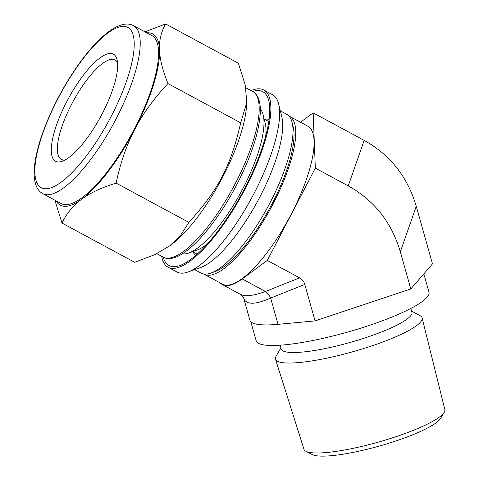<?xml version="1.0" encoding="UTF-8"?>
<svg xmlns="http://www.w3.org/2000/svg" width="479" height="479" viewBox="0 0 479 479"><rect width="100%" height="100%" fill="white"/><g stroke="black" fill="none" stroke-linecap="round" stroke-linejoin="round"><path stroke-width="0.72" d="M54.863 200.168L61.971 223.046L134.731 262.306L154.974 254.588L169.686 245.829L180.397 235.626L188.882 222.376C218.514 189.606 230.704 166.189 240.703 122.828L246.763 102.518L245.314 85.262L238.374 63.21L165.614 23.95L144.975 31.854M61.971 223.046C66.575 213.616 72.844 205.898 80.777 199.887L82.765 198.42C90.95 192.546 102.069 187.445 116.122 183.116C120.325 163.417 126.222 146.125 133.803 131.24L135.707 127.582C143.544 112.84 154.292 98.165 167.943 83.568C162.818 70.748 160.016 59.869 159.543 50.93L159.459 48.738C159.238 39.937 161.291 31.674 165.614 23.95M167.943 83.568L240.703 122.828M116.122 183.116L188.882 222.376M251.074 90.597A100.71 30.596 118.4 0 1 263.755 89.974A100.71 30.596 118.4 0 1 244.021 190.971A100.71 30.596 118.4 0 1 169.476 267.845A100.71 30.596 118.4 0 1 168.105 267.24A100.71 30.596 118.4 0 1 161.662 256.301M252.673 91.459A98.74 29.997 118.4 0 1 268.791 100.788A98.74 29.997 118.4 0 1 242.332 192.857A98.74 29.997 118.4 0 1 179.912 265.516A98.74 29.997 118.4 0 1 170.386 266.102A98.74 29.997 118.4 0 1 163.261 257.163M146.784 32.829A97.321 29.566 118.4 0 1 159.459 48.738M159.543 50.93A97.321 29.566 118.4 0 1 135.707 127.582M133.803 131.24A97.321 29.566 118.4 0 1 82.765 198.42M80.777 199.887A97.321 29.566 118.4 0 1 56.121 200.845M133.491 25.656L151.849 35.56A95.459 29.003 118.4 0 1 133.138 131.288A95.459 29.003 118.4 0 1 62.486 204.15A95.459 29.003 118.4 0 1 61.186 203.581L42.829 193.678C37.117 190.618 34.219 183.714 34.147 172.967C34.213 163.794 36.278 152.777 40.344 139.904C47.72 117.133 58.648 94.614 73.131 72.359C86.43 52.295 99.195 38.092 111.427 29.758C120.504 23.914 127.857 22.549 133.491 25.656A95.459 29.003 118.4 0 1 115.864 119.325A95.459 29.003 118.4 0 1 44.128 194.246A95.459 29.003 118.4 0 1 42.829 193.678M195.63 255.523A77.502 23.549 118.4 0 1 193.085 251.858M264.612 119.295A77.502 23.549 118.4 0 1 269.072 119.415M263.755 89.974L272.569 94.728A100.71 30.596 118.4 0 1 278.658 103.991A100.71 30.596 118.4 0 1 251.673 197.893A100.71 30.596 118.4 0 1 188.002 272.006A100.71 30.596 118.4 0 1 178.29 272.599A100.71 30.596 118.4 0 1 176.919 272L168.105 267.24M278.658 103.991L281.844 117.032A90.202 27.405 118.4 0 1 257.672 201.132A90.202 27.405 118.4 0 1 200.647 267.51L188.002 272.006M280.341 110.865L286.67 114.283A90.202 27.405 118.4 0 1 292.124 122.576A90.202 27.405 118.4 0 1 267.953 206.677A90.202 27.405 118.4 0 1 210.928 273.054A90.202 27.405 118.4 0 1 202.228 273.593A90.202 27.405 118.4 0 1 201 273.048L194.672 269.635M292.124 122.576L293.184 126.923A86.699 26.339 118.4 0 1 269.952 207.76A86.699 26.339 118.4 0 1 215.143 271.557L210.928 273.054M260.331 109.074A82.759 25.142 118.4 0 1 263.175 114.972L265.3 123.66A75.754 23.016 118.4 0 1 265.761 135.743M207.461 243.793A75.754 23.016 118.4 0 1 197.108 250.038L188.678 253.032A82.759 25.142 118.4 0 1 182.194 253.894M65.102 159.98A56.486 17.16 118.4 0 1 62.102 159.717A56.486 17.16 118.4 0 1 61.336 159.375A56.486 17.16 118.4 0 1 73.053 101.518A56.486 17.16 118.4 0 1 114.984 59.953A56.486 17.16 118.4 0 1 117.553 62.767M56.414 161.615A60.863 18.489 118.4 0 1 72.341 91.627A60.863 18.489 118.4 0 1 117.074 59.719A60.863 18.489 118.4 0 1 100.764 116.469A60.863 18.489 118.4 0 1 62.282 161.255A60.863 18.489 118.4 0 1 56.414 161.615M246.763 102.518L246.535 105.949A94.141 28.602 118.4 0 1 172.003 244.08L169.686 245.829M263.175 114.972A82.759 25.142 118.4 0 1 240.997 192.133A82.759 25.142 118.4 0 1 188.678 253.032M348.245 185.894C374.273 200.378 391.636 222.352 400.324 251.81L410.796 288.969L432.477 263.875L416.251 206.305C407.563 176.841 390.205 154.867 364.172 140.383L348.245 185.894L315.332 168.135L267.288 260.426L242.188 278.934A90.202 27.405 118.4 0 1 222.298 284.538A90.202 27.405 118.4 0 1 220.13 282.873M243.583 297.716L243.697 298.148C246.008 304.937 254.996 304.913 270.653 298.076A13.137 9.49 68.2 0 0 265.444 291.483C253.535 295.771 245.332 296.788 240.829 294.543L222.298 284.538M243.697 298.148L249.93 320.277A90.202 16.412 -15.7 0 0 278.048 324.325L270.653 298.076L304.794 284.442C303.925 281.496 302.189 279.299 299.591 277.85L265.444 291.483L242.188 278.934M278.048 324.325L315.068 320.906L410.796 288.969M304.794 284.442L315.068 320.906M300.477 122.229L313.17 112.864L315.332 168.135M288.879 115.996A89.765 27.273 118.4 0 1 289.4 116.253L307.757 126.157A89.765 27.273 118.4 0 1 290.166 216.173A89.765 27.273 118.4 0 1 223.723 284.694A89.765 27.273 118.4 0 1 222.501 284.155L204.144 274.251A89.765 27.273 118.4 0 1 203.647 273.958M267.288 260.426L299.591 277.85M313.17 112.864L364.172 140.383M289.4 116.253A89.765 27.273 118.4 0 1 271.809 206.269A89.765 27.273 118.4 0 1 205.371 274.784A89.765 27.273 118.4 0 1 204.144 274.251M411.581 311.105L420.125 315.703A76.167 13.861 164.3 0 1 422.107 317.894L444.853 409.611A73.179 13.316 164.3 0 1 444.231 412.353L440.56 418.418A67.904 12.358 164.3 0 1 381.158 445.542A67.904 12.358 164.3 0 1 313.356 455.05A67.904 12.358 164.3 0 1 312.248 454.577L305.949 451.32A73.179 13.316 164.3 0 1 303.985 449.314L275.491 359.214A76.167 13.861 164.3 0 1 276.036 356.31L280.928 347.928M423.831 273.874L428.992 292.184A89.765 16.334 164.3 0 1 357.957 329.031A89.765 16.334 164.3 0 1 260.097 344.054A89.765 16.334 164.3 0 1 256.193 340.88L250.792 321.714M410.82 308.41L411.892 312.218A67.874 12.352 164.3 0 1 358.184 340.078A67.874 12.352 164.3 0 1 284.191 351.436A67.874 12.352 164.3 0 1 281.239 349.035L280.167 345.233M422.107 317.894A76.167 13.861 164.3 0 1 361.609 349.149A76.167 13.861 164.3 0 1 278.778 361.831A76.167 13.861 164.3 0 1 275.491 359.214M444.231 412.353A73.179 13.316 164.3 0 1 380.212 441.578A73.179 13.316 164.3 0 1 307.147 451.829A73.179 13.316 164.3 0 1 305.949 451.32M110.924 116.9A91.082 27.674 118.4 0 1 34.889 172.967A91.082 27.674 118.4 0 1 107.655 33.189A91.082 27.674 118.4 0 1 110.924 116.9M245.793 87.747L252.553 91.393A94.141 28.602 118.4 0 1 235.171 183.768A94.141 28.602 118.4 0 1 164.423 257.666A94.141 28.602 118.4 0 1 163.141 257.103L156.819 253.69M400.324 251.81L416.251 206.305M192.642 251.625L197.24 254.104M264.174 119.061L268.773 121.54M252.553 91.393C255.439 93.016 257.504 95.656 258.756 99.327C260.013 103.003 260.528 107.518 260.301 112.882C259.067 132.473 251.218 156.423 236.74 184.72C212.898 230.417 179.451 266.42 163.141 257.103M243.721 298.124L240.847 294.531"/></g></svg>
